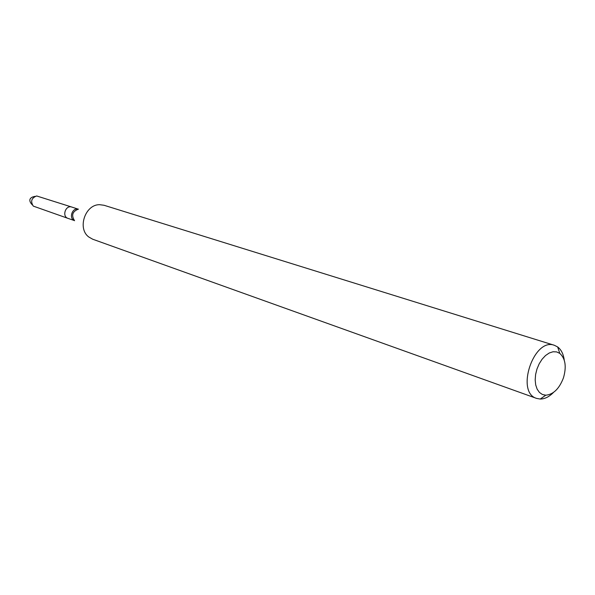 <?xml version="1.0" encoding="UTF-8"?>
<svg xmlns="http://www.w3.org/2000/svg" width="595" height="595" viewBox="0 0 595 595"><rect width="100%" height="100%" fill="white"/><g stroke="black" fill="none" stroke-linecap="round" stroke-linejoin="round"><path stroke-width="0.89" d="M74.375 220.559L68.016 218.38C61.657 216.513 65.599 204.725 71.802 207.06L36.674 195.963C31.476 197.979 30.338 201.363 33.283 206.108L68.016 218.38C61.657 216.513 65.599 204.725 71.802 207.06L78.19 209.15M553.447 392.477C549.163 396.82 544.76 399.014 540.238 399.052L536.608 398.405L92.701 239.22L88.796 237.003C77.075 228.539 85.159 204.397 99.603 204.687L104.058 205.275L554.384 345.293L557.671 346.959C561.256 349.711 563.458 354.114 564.253 360.161M536.608 398.405C515.315 392.417 533.767 337.261 554.384 345.293M563.45 377.855C559.293 388.706 553.402 394.492 545.771 395.206L542.35 394.47L539.412 392.41L537.144 389.152L535.701 384.898L535.18 379.9L535.612 374.486L536.98 368.997L539.189 363.798L542.097 359.209L545.526 355.535L549.245 352.999L553.008 351.764L556.593 351.89L559.769 353.363C565.436 358.525 566.663 366.691 563.45 377.855M32.264 204.858L30.828 203.103C29.021 200.195 29.72 198.12 32.911 196.886L35.12 196.343M74.338 220.529C68.618 218.298 72.233 207.491 78.146 209.15M74.561 220.715C71.125 215.271 72.419 211.411 78.436 209.135M559.769 353.363L557.671 346.959M545.771 395.206L540.238 399.052"/></g></svg>
